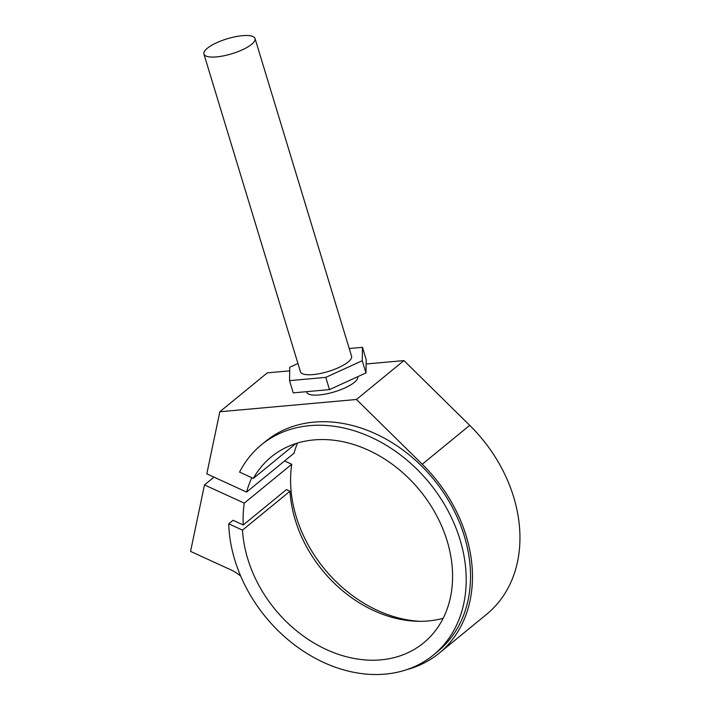 <?xml version="1.0" encoding="UTF-8"?>
<svg xmlns="http://www.w3.org/2000/svg" width="710" height="710" viewBox="0 0 710 710"><rect width="100%" height="100%" fill="white"/><g stroke="black" fill="none" stroke-linecap="round" stroke-linejoin="round"><path stroke-width="1.06" d="M228.718 523.811L233.04 520.27L243.264 524.956L286.423 489.598L289.982 491.222L242.492 530.121L228.718 523.811A135.805 105.834 -129.3 0 0 305.096 652.277A135.805 105.834 -129.3 0 0 433.499 654.939A135.805 105.834 -129.3 0 0 429.319 482.818A135.805 105.834 -129.3 0 0 261.386 444.833A135.805 105.834 -129.3 0 0 239.563 472.106L253.337 478.416L295.901 443.555M261.386 444.833L265.7 441.3A135.805 105.834 50.7 0 1 433.632 479.285A135.805 105.834 50.7 0 1 437.813 651.407L433.499 654.939M289.982 491.222A120.221 93.693 -129.3 0 0 443.164 618.303M242.492 530.121A120.221 93.693 -129.3 0 0 311.459 641.485A120.221 93.693 -129.3 0 0 423.621 642.887A120.221 93.693 -129.3 0 0 419.921 490.512A120.221 93.693 -129.3 0 0 271.264 456.885A120.221 93.693 -129.3 0 0 253.337 478.416M243.264 524.956A124.223 96.817 50.7 0 1 244.267 503.15L291.748 464.26L284.568 460.967M406.368 669.77A138.024 107.574 -129.3 0 0 439.224 653.129A138.024 107.574 -129.3 0 0 422.246 464.233L356.455 399.481L219.825 411.756L206.814 473.845L246.592 492.074L294.073 453.175A124.223 96.817 50.7 0 1 297.472 443.067M420 621.321A124.223 96.817 50.7 0 1 291.748 464.26M246.592 492.074A124.223 96.817 50.7 0 1 251.837 477.732M357.778 376.682A26.714 7.837 163.1 0 1 354.343 382.362A26.714 7.837 163.1 0 1 326.591 393.846A26.714 7.837 163.1 0 1 306.631 392.115L306.489 391.671M297.934 363.502L289.76 367.239L289.538 380.64L293.248 392.861L329.493 389.604L365.961 372.945L366.183 359.544L362.473 347.332L349.222 348.521M289.538 380.64L325.775 377.383L329.493 389.604M325.775 377.383L362.242 360.733L365.961 372.945M362.242 360.733L362.473 347.332M203.921 54.058L300.445 371.747A26.714 7.837 -16.9 0 0 320.405 373.487A26.714 7.837 -16.9 0 0 348.157 361.993A26.714 7.837 -16.9 0 0 351.565 356.216L255.041 38.526A26.714 7.837 163.1 0 1 251.633 44.304A26.714 7.837 163.1 0 1 223.881 55.788A26.714 7.837 163.1 0 1 203.921 54.058A26.714 7.837 163.1 0 1 227.2 38.793A26.714 7.837 163.1 0 1 255.041 38.526M439.224 653.129L486.705 614.23A138.024 107.574 -129.3 0 0 469.727 425.343L403.937 360.591L366.111 363.99M289.698 370.851L267.306 372.856L219.825 411.756M244.267 503.15L204.489 484.921L213.994 477.138M204.489 484.921L190.555 551.395L231.096 569.961A35.624 27.761 50.7 0 1 240.717 576.147M356.455 399.481L403.937 360.591M422.246 464.233L469.727 425.343"/></g></svg>
